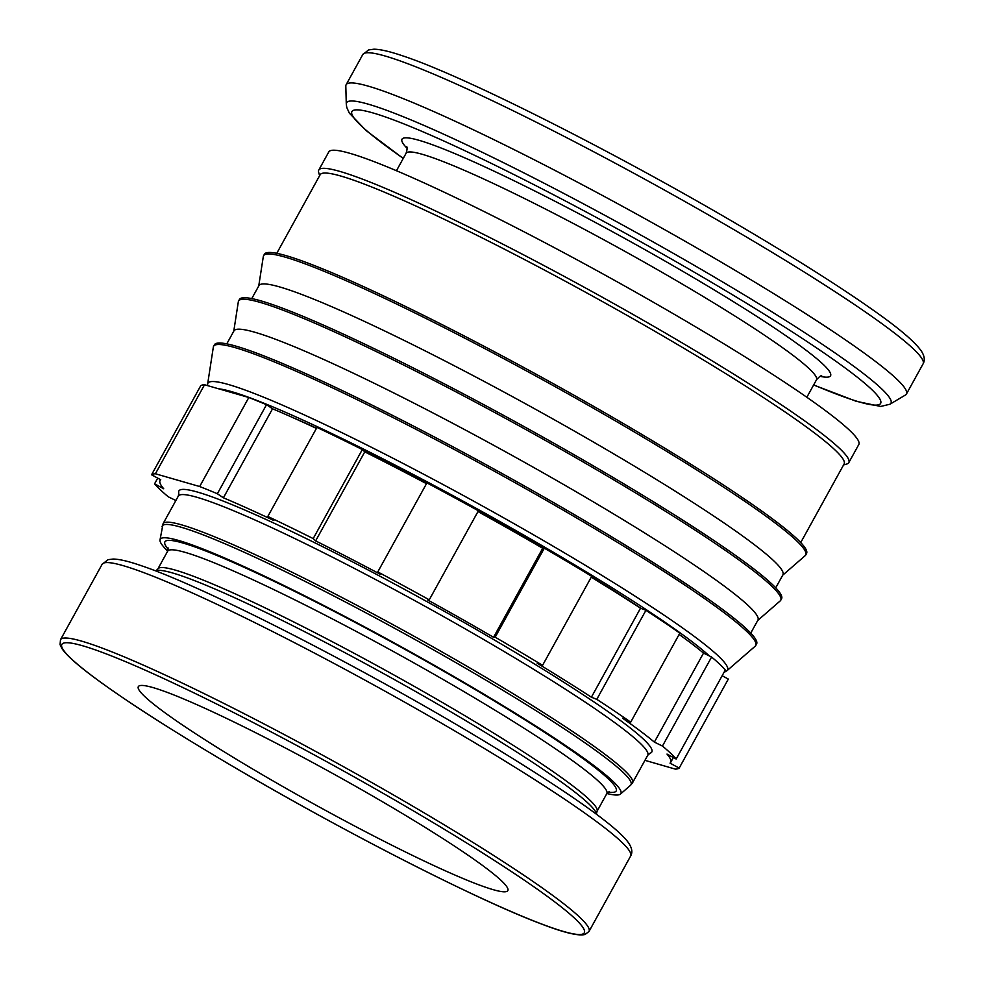 <?xml version="1.0" encoding="UTF-8"?>
<svg xmlns="http://www.w3.org/2000/svg" width="984" height="984" viewBox="0 0 984 984"><rect width="100%" height="100%" fill="white"/><g stroke="black" fill="none" stroke-linecap="round" stroke-linejoin="round"><path stroke-width="1.48" d="M346.282 104.083L345.814 86.1A320.009 27.158 28.9 0 1 346.122 84.735A320.009 27.158 28.9 0 1 368.36 86.174A320.009 27.158 28.9 0 1 688.935 243.442A320.009 27.158 28.9 0 1 906.424 394.043A320.009 27.158 28.9 0 1 905.428 395.027L889.966 404.215A310.907 26.383 28.9 0 0 725.823 283.859A310.907 26.383 28.9 0 0 368.188 104.144A310.907 26.383 28.9 0 0 346.282 104.083L346.762 107.428L349.345 113.148L366.183 130.614L403.231 158.449M319.615 175.681L318.693 172.495A302.715 25.695 28.9 0 1 318.779 170.047A302.715 25.695 28.9 0 1 339.824 171.4A302.715 25.695 28.9 0 1 643.056 320.169A302.715 25.695 28.9 0 1 848.811 462.628A302.715 25.695 28.9 0 1 846.781 464.017L843.583 464.928M318.779 170.047L328.779 151.942A302.715 25.695 28.9 0 1 349.824 153.295A302.715 25.695 28.9 0 1 653.056 302.063A302.715 25.695 28.9 0 1 858.798 444.522L848.811 462.628M276.762 253.318L320.144 174.734A299.247 25.399 28.9 0 1 340.944 176.075A299.247 25.399 28.9 0 1 640.719 323.146A299.247 25.399 28.9 0 1 844.112 463.981L800.73 542.565M258.743 285.963L263.318 256.504A309.628 26.285 28.9 0 1 263.577 255.729A309.628 26.285 28.9 0 1 285.102 257.119A309.628 26.285 28.9 0 1 595.271 409.282A309.628 26.285 28.9 0 1 805.724 555.001A309.628 26.285 28.9 0 1 805.195 555.64L782.711 575.197M263.577 255.729L264.413 254.216A309.628 26.285 28.9 0 1 285.938 255.606A309.628 26.285 28.9 0 1 596.107 407.782A309.628 26.285 28.9 0 1 806.548 553.488L805.724 555.001M251.769 298.595L258.94 285.618A299.247 25.399 28.9 0 1 279.739 286.959A299.247 25.399 28.9 0 1 579.514 434.03A299.247 25.399 28.9 0 1 782.895 574.853L775.736 587.829M233.762 331.227L238.325 301.78A309.628 26.285 28.9 0 1 238.595 300.993A309.628 26.285 28.9 0 1 260.12 302.383A309.628 26.285 28.9 0 1 570.289 454.559A309.628 26.285 28.9 0 1 780.73 600.265A309.628 26.285 28.9 0 1 780.201 600.904L757.717 620.473M238.595 300.993L239.419 299.48A309.628 26.285 28.9 0 1 260.957 300.87A309.628 26.285 28.9 0 1 571.114 453.046A309.628 26.285 28.9 0 1 781.567 598.764L780.73 600.265M226.787 343.859L233.946 330.882A299.247 25.399 28.9 0 1 254.745 332.223A299.247 25.399 28.9 0 1 554.521 479.294A299.247 25.399 28.9 0 1 757.914 620.129L750.743 633.106M207.649 383.969L213.343 347.044A309.628 26.285 28.9 0 1 213.602 346.257A309.628 26.285 28.9 0 1 235.127 347.647A309.628 26.285 28.9 0 1 545.296 499.823A309.628 26.285 28.9 0 1 755.737 645.529A309.628 26.285 28.9 0 1 755.22 646.181L727.004 670.67A296.762 25.19 28.9 0 0 569.896 556.083A296.762 25.19 28.9 0 0 228.534 384.547A296.762 25.19 28.9 0 0 207.649 383.969L207.538 385.605M213.602 346.257L214.438 344.744A309.628 26.285 28.9 0 1 235.963 346.147A309.628 26.285 28.9 0 1 546.132 498.31A309.628 26.285 28.9 0 1 756.573 644.028L755.737 645.529M291.572 417.031A275.028 23.345 28.9 0 1 316.541 428.2M363.551 450.709A275.028 23.345 28.9 0 1 426.798 483.132M478.286 510.991A275.028 23.345 28.9 0 1 543.771 548.211M591.47 576.772A275.028 23.345 28.9 0 1 641.248 608.469M508.371 648.247A270.096 22.927 -151.1 0 0 178.817 493.033L178.313 496.084A268.115 22.755 28.9 0 1 196.96 497.289A268.115 22.755 28.9 0 1 505.358 652.269A268.115 22.755 28.9 0 1 647.767 755.232L650.08 753.191A270.096 22.927 -151.1 0 0 508.371 648.247M167.71 551.077A263.072 22.324 28.9 0 1 160.011 539.921A263.072 22.324 28.9 0 1 178.522 540.437A263.072 22.324 28.9 0 1 445.531 671.728A263.072 22.324 28.9 0 1 620.424 794.088A263.072 22.324 28.9 0 1 606.882 793.51M204.549 384.744L248.817 397.499L199.666 486.526L155.41 473.771L204.549 384.744A302.014 25.633 28.9 0 0 200.711 385.753L151.561 474.78L160.724 479.737A291.633 24.748 -151.1 0 0 160.048 480.487A291.633 24.748 -151.1 0 0 160.035 483.07A291.633 24.748 -151.1 0 0 163.738 488.79L154.574 483.821L157.723 478.113M362.333 449.553L364.769 451.865L315.63 540.893L313.195 538.58L362.333 449.553A302.014 25.633 28.9 0 0 316.959 427.437L267.82 516.465L273.86 520.524A291.633 24.748 -151.1 0 0 247.181 508.187A291.633 24.748 -151.1 0 0 223.405 497.806L217.366 493.747L266.504 404.719L272.543 408.778A291.633 24.748 28.9 0 1 296.319 419.172A291.633 24.748 28.9 0 1 316.43 428.409M493.55 637.3L542.688 548.273L544.324 548.174L495.186 637.189L493.55 637.3A291.633 24.748 -151.1 0 0 460.979 618.579A291.633 24.748 -151.1 0 0 427.622 599.92L429.258 599.822L478.396 510.794A302.014 25.633 28.9 0 0 426.921 482.898L377.782 571.925L380.218 574.238A291.633 24.748 -151.1 0 0 347.34 557.005A291.633 24.748 -151.1 0 0 315.63 540.893M364.769 451.865A291.633 24.748 28.9 0 1 396.478 467.978A291.633 24.748 28.9 0 1 426.49 483.685M477.966 511.569A291.633 24.748 28.9 0 1 510.118 529.564A291.633 24.748 28.9 0 1 542.688 548.273M591.396 697.213L640.535 608.186L645.922 610.314L596.784 699.341L591.396 697.213A291.633 24.748 -151.1 0 0 565.579 680.731A291.633 24.748 -151.1 0 0 537.178 663.216L542.565 665.344L591.716 576.317A302.014 25.633 28.9 0 0 544.324 548.174M591.236 577.178A291.633 24.748 28.9 0 1 614.729 591.704A291.633 24.748 28.9 0 1 640.535 608.186M654.372 742.12L703.523 653.093L711.592 657.029L662.453 746.056L654.372 742.12A291.633 24.748 -151.1 0 0 640.436 731.124A291.633 24.748 -151.1 0 0 622.614 718.234L630.695 722.17L679.833 633.143A302.014 25.633 28.9 0 0 645.922 610.314M679.12 634.434A291.633 24.748 28.9 0 1 689.575 642.097A291.633 24.748 28.9 0 1 703.523 653.093M722.158 675.725L728.32 679.071L679.181 768.086L670.018 763.129A291.633 24.748 -151.1 0 0 670.694 762.379A291.633 24.748 -151.1 0 0 670.707 759.796A291.633 24.748 -151.1 0 0 667.004 754.076L676.168 759.045L725.306 670.018A302.014 25.633 28.9 0 0 711.592 657.029M493.156 889.659A211.031 17.909 28.9 0 1 281.756 785.945A211.031 17.909 28.9 0 1 138.326 686.635A211.031 17.909 28.9 0 1 153 687.582A211.031 17.909 28.9 0 1 364.4 791.296A211.031 17.909 28.9 0 1 507.83 890.606A211.031 17.909 28.9 0 1 493.156 889.659M272.543 408.778L223.405 497.806M154.574 483.821A302.014 25.633 -151.1 0 0 168.289 496.809L175.878 500.512M155.41 473.771A302.014 25.633 -151.1 0 0 151.561 474.78M248.817 397.499A302.014 25.633 28.9 0 1 266.504 404.719M644.938 760.337L675.331 769.107A302.014 25.633 -151.1 0 0 679.181 768.086M676.168 759.045A302.014 25.633 -151.1 0 0 662.453 746.056M630.695 722.17A302.014 25.633 -151.1 0 0 596.784 699.341M542.565 665.344A302.014 25.633 -151.1 0 0 495.186 637.189M429.258 599.822A302.014 25.633 -151.1 0 0 377.782 571.925M313.195 538.58A302.014 25.633 -151.1 0 0 267.82 516.465M217.366 493.747A302.014 25.633 -151.1 0 0 199.666 486.526M470.327 740.116A301.842 25.621 28.9 0 1 630.646 856.031C632.614 852.636 632.122 848.565 629.157 843.829C619.145 827.396 561.569 787.225 471.484 733.486C353.453 663.044 202.064 586.009 141.807 565.874C129.162 561.446 119.617 559.158 113.172 559.035L108.043 559.687L102.139 564.287A301.842 25.621 28.9 0 1 123.123 565.64A301.842 25.621 28.9 0 1 470.327 740.116M588.998 931.479L585.099 934.443C578.58 936.264 563.623 932.623 540.241 923.521C473.636 898.454 331.559 825.367 220.232 758.959C165.976 726.672 124.095 699.612 94.587 677.779C77.084 664.79 66.174 655.012 61.869 648.444L60.061 644.643L60.491 639.723A301.842 25.621 28.9 0 1 81.475 641.088A301.842 25.621 28.9 0 1 428.692 815.564A301.842 25.621 28.9 0 1 588.998 931.479L630.646 856.031M425.826 818.233A298.386 25.326 28.9 0 1 563.561 931.479A298.386 25.326 28.9 0 1 220.33 759.008A298.386 25.326 28.9 0 1 82.595 645.762A298.386 25.326 28.9 0 1 425.826 818.233M753.129 240.969A320.009 27.158 28.9 0 1 923.09 363.859C925.021 360.402 924.579 356.343 921.75 351.694C915.735 342.493 899.524 328.631 873.14 310.108C842.673 288.595 803.055 263.343 754.273 234.34C627.62 158.744 464.989 76.125 402.308 55.731C389.824 51.463 380.365 49.286 373.908 49.2L368.594 49.938L362.776 54.55A320.009 27.158 28.9 0 1 385.027 55.99A320.009 27.158 28.9 0 1 753.129 240.969M403.28 158.363A301.94 25.621 28.9 0 1 372.936 112.926A301.94 25.621 28.9 0 1 720.251 287.463A301.94 25.621 28.9 0 1 813.67 384.904M407.093 148.35A244.758 20.775 28.9 0 1 419.012 140.306A244.758 20.775 28.9 0 1 700.559 281.781A244.758 20.775 28.9 0 1 820.102 376.343M396.454 170.724L406.084 153.27A234.389 19.889 28.9 0 1 422.382 154.328A234.389 19.889 28.9 0 1 691.986 289.813A234.389 19.889 28.9 0 1 816.474 379.824C819.266 376.688 821.013 375.359 821.714 375.839M218.694 388.815A290.255 24.637 28.9 0 1 231.584 391.632A290.255 24.637 28.9 0 1 565.468 559.404A290.255 24.637 28.9 0 1 709.378 655.959M160.011 539.921L163.073 523.685A268.115 22.755 28.9 0 1 181.72 524.89A268.115 22.755 28.9 0 1 490.13 679.87A268.115 22.755 28.9 0 1 632.528 782.834L647.767 755.232M162.077 526.637A267.697 22.718 28.9 0 1 180.908 527.166A267.697 22.718 28.9 0 1 488.839 681.9A267.697 22.718 28.9 0 1 630.572 785.257L632.528 782.834M168.239 549.244A257.734 21.869 28.9 0 1 182.827 542.996A257.734 21.869 28.9 0 1 479.294 691.986A257.734 21.869 28.9 0 1 608.149 792.095M157.846 568.961L155.878 570.904A252.039 21.39 28.9 0 1 172.409 572.922A252.039 21.39 28.9 0 1 462.32 718.615A252.039 21.39 28.9 0 1 596.415 814.088L597.005 811.394A250.822 21.291 28.9 0 0 463.796 715.073A250.822 21.291 28.9 0 0 175.275 570.093A250.822 21.291 28.9 0 0 157.846 568.961L167.637 551.224A250.822 21.291 28.9 0 1 185.078 552.344A250.822 21.291 28.9 0 1 473.587 697.324A250.822 21.291 28.9 0 1 606.796 793.645L609.317 791.505M906.424 394.043L923.09 363.859M813.62 384.99L856.215 401.287L880.692 406.453L889.966 404.215M406.084 153.27C407.253 149.236 407.438 147.059 406.663 146.727M806.843 397.265L816.474 379.824M723.953 672.478L727.004 670.67M620.424 794.088L630.572 785.257M167.637 551.224L168.116 547.94M597.005 811.394L606.796 793.645M160.048 480.487L160.527 479.638M670.694 762.379L673.364 757.532M163.073 523.685L178.313 496.084M346.122 84.735L362.776 54.55M60.491 639.723L102.139 564.287"/></g></svg>
